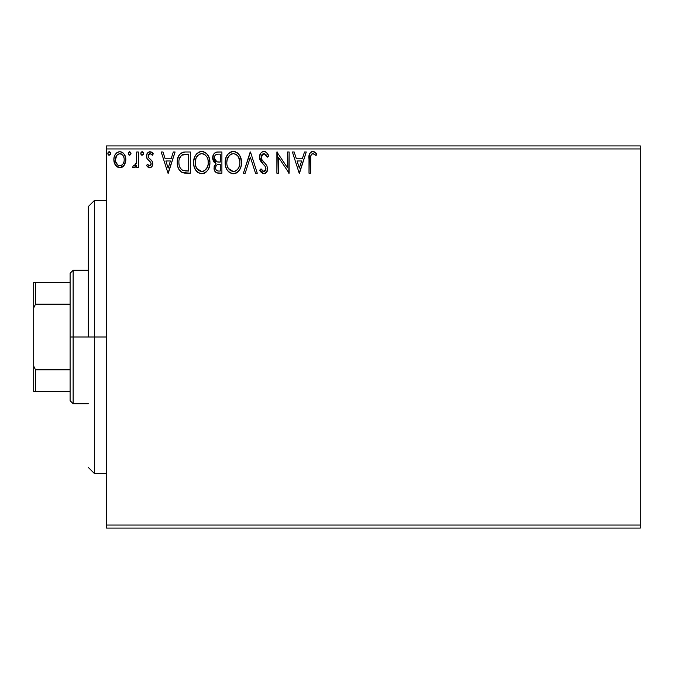 <?xml version="1.0" encoding="UTF-8"?>
<svg xmlns="http://www.w3.org/2000/svg" width="674" height="674" viewBox="0 0 674 674"><rect width="100%" height="100%" fill="white"/><g stroke="black" fill="none" stroke-linecap="round" stroke-linejoin="round"><path stroke-width="1.01" d="M106.492 528.079L640.3 528.079L106.492 528.079L106.492 148.954L640.3 148.954L640.3 525.046L106.492 525.046L106.492 528.079M124.235 165.206L125.448 162.577L125.735 158.323L124.361 154.439L122.457 152.45L119.829 151.717L117.192 152.45L115.296 154.439L114.184 156.966L113.864 160.429L114.715 163.951L116.265 166.251L118.514 167.599L121.143 167.599L123.393 166.234L124.235 165.206L125.819 159.704C125.861 155.298 123.864 152.636 119.829 151.717C115.793 152.636 113.796 155.298 113.839 159.704L115.431 165.214L119.829 167.775L124.235 165.206M136.704 151.987L138.338 151.987L136.704 151.987L136.333 163.057L135.474 165.037L134.404 165.838L133.401 165.593L132.626 167.245L134.834 167.523L136.704 165.214L136.704 167.506L138.338 167.506L138.338 151.987L138.338 167.506L138.338 151.987L136.704 151.987L136.451 162.527L134.134 165.871L133.401 165.593L132.626 167.245L133.865 167.775L136.704 165.214L136.704 167.506L138.338 167.506L136.704 167.506M149.653 167.775L152.029 166.419L152.737 163.091L151.852 160.698L148.524 157.598L148.263 155.247L150.133 153.621L152.375 155.256L153.31 153.815L151.903 152.316L149.948 151.717L147.345 153.217L146.502 156.2L147.235 158.921L151.027 163.049L151.035 164.498L150.235 165.661L148.895 165.703L147.463 164.237L146.502 165.568L147.842 167.034L149.653 167.775C151.768 167.337 152.804 165.981 152.762 163.706L152.24 161.313L148.524 157.598L148.137 156.115L150.133 153.621L152.375 155.256L153.31 153.815L149.948 151.717C147.64 152.206 146.485 153.706 146.502 156.2L147.042 158.592L150.74 162.375L151.128 163.782L149.552 165.871L147.463 164.237L146.502 165.568L149.653 167.775M184.929 151.995L180.927 153.108L178.602 155.989L177.355 160.471L177.725 166.427L178.913 169.435L181.736 172.283L184.541 173.083L190.329 173.218L190.329 151.987L185.392 151.987C179.731 152.754 177.018 156.208 177.262 162.333C177.018 166.689 178.618 170.059 182.056 172.451L190.329 173.218L190.329 151.987L190.329 173.218L187.111 173.218M217.112 152.012L221.898 151.987L216.565 152.097L214.627 153.074L213.329 154.826L212.841 159.696L213.944 161.971L216 163.437L214.121 166.68L214.29 169.983L216.396 172.771L221.898 173.218L221.898 151.987L221.898 173.218L221.898 151.987L217.66 151.987C214.34 152.501 212.664 154.506 212.647 158.011L216 163.437L214.012 167.961C214.037 171.306 215.672 173.058 218.898 173.218L221.898 173.218L218.898 173.218M245.184 173.218L243.407 173.218L250.206 151.987L243.407 173.218L245.184 173.218L250.349 157.109L255.505 173.218L257.283 173.218L250.484 151.987L257.283 173.218L250.484 151.987L243.407 173.218L245.184 173.218L250.349 157.109L255.505 173.218L257.283 173.218L255.505 173.218M287.503 151.987L287.503 167.784L276.888 151.987L276.888 173.218L278.514 173.218L278.514 157.387L289.129 173.218L289.129 151.987L287.503 151.987L289.129 151.987L287.503 151.987L287.503 167.784L276.888 151.987L276.888 173.218L278.514 173.218L278.514 157.387L289.129 173.218L289.129 151.987L288.792 173.218M310.638 159.098L310.815 155.82L311.818 154.009L313.461 153.706L316.064 155.525L316.898 153.891L315.154 152.206L312.888 151.439L310.697 152.206L309.425 154.178L309.004 173.218L310.638 173.218L310.638 159.098C310.141 156.494 310.899 154.666 312.904 153.621L316.064 155.525L316.898 153.891L312.888 151.439C309.644 152.543 308.347 155.028 309.004 158.879L309.004 173.218L310.638 173.218L310.714 156.638M304.505 151.987L306.282 151.987L299.475 173.218L306.282 151.987L304.505 151.987L302.323 158.794L296.358 158.794L294.176 151.987L292.398 151.987L299.205 173.218L306.282 151.987L304.505 151.987L302.323 158.794L296.358 158.794L294.176 151.987L292.398 151.987L299.205 173.218L292.398 151.987L294.176 151.987M263.947 151.439L262.026 151.979L260.602 153.386L259.465 157.185L260.518 160.96L265.008 166.158L265.935 168.155L265.472 170.707L264.334 171.533L262.868 171.314L261.015 168.862L259.734 170.168L261.31 172.561L263.837 173.766L266.719 172.106L267.578 167.969L266.634 165.307L261.63 159.3L261.285 155.938L262.296 154.312L264.065 153.621L266.179 154.91L267.393 157.16L268.715 156.082L266.39 152.358L263.947 151.439C260.99 152.088 259.49 154.001 259.465 157.185L262.995 164.043L265.008 166.158L265.994 168.896L263.854 171.584L261.015 168.862L259.734 170.168L263.837 173.766C266.39 173.21 267.654 171.558 267.629 168.812L266.794 165.577L261.63 159.3L261.099 157.219L264.065 153.621L267.393 157.16L268.715 156.082C268.008 153.487 266.415 151.945 263.947 151.439L263.441 151.473M241.503 162.51L240.424 156.932L238.36 153.748L235.192 151.709L231.418 151.717L228.267 153.798L226.228 157.008L225.192 161.659L225.613 166.427L227.138 169.949L229.783 172.713L232.471 173.698L235.319 173.462L237.467 172.291L239.599 169.823L241.048 166.301L241.503 162.51C241.578 156.461 238.849 152.779 233.305 151.439C227.778 152.821 225.065 156.545 225.167 162.611C225.057 168.736 227.82 172.451 233.431 173.766C238.933 172.317 241.621 168.567 241.503 162.51L241.469 161.558M209.926 162.51L208.847 156.932L206.783 153.748L203.615 151.709L199.849 151.717L196.69 153.798L194.651 157.008L193.623 161.659L194.045 166.427L195.561 169.949L198.207 172.713L200.903 173.698L203.742 173.462L205.89 172.291L208.022 169.823L209.471 166.301L209.926 162.51C210.002 156.461 207.272 152.779 201.737 151.439C196.201 152.821 193.489 156.545 193.59 162.611C193.489 168.736 196.244 172.451 201.863 173.766C207.356 172.317 210.044 168.567 209.926 162.51M173.311 151.987L175.088 151.987L168.281 173.218L175.088 151.987L173.311 151.987L171.129 158.794L165.164 158.794L162.982 151.987L161.204 151.987L168.011 173.218L175.088 151.987L173.311 151.987L171.129 158.794L165.164 158.794L162.982 151.987L161.204 151.987L168.011 173.218L161.204 151.987L162.982 151.987M143.511 153.487L142.307 151.726L140.807 153.175L141.127 154.649L141.995 155.239L143.174 154.658L143.511 153.487L142.147 151.717L140.79 153.487L142.147 155.256L143.511 153.487M130.992 153.487L129.779 151.726L128.287 153.175L128.608 154.649L129.475 155.239L130.655 154.658L130.992 153.487L129.627 151.717L128.271 153.487L129.627 155.256L130.992 153.487M110.578 153.487L109.365 151.726L107.874 153.175L108.194 154.649L109.062 155.239L110.241 154.658L110.578 153.487L109.213 151.717L107.857 153.487L109.213 155.256L110.578 153.487M640.3 145.921L106.492 145.921L106.492 525.046L640.3 525.046L640.3 528.079L640.3 148.954L106.492 148.954L106.492 145.921L640.3 145.921L640.3 148.954L640.3 145.921M310.638 173.218L309.004 173.218M309.012 157.851L309.046 156.865M309.054 156.73L309.139 155.686M309.164 155.467L309.24 154.936M309.484 154.017L309.813 153.284M310.217 152.695L310.655 152.24M311.75 151.616L312.172 151.507M313.486 151.498L314.084 151.65M316.898 153.891L316.064 155.525L315.078 154.683M314.868 154.523L312.904 153.621L311.312 154.565M313.974 153.925L312.694 153.638M311.051 155.037L310.815 155.82M310.79 155.972L310.731 156.461M313.183 153.647L313.722 153.807M312.298 151.482L311.717 151.625M299.349 168.096L297.057 160.968L301.623 160.968L299.349 168.096L297.057 160.968L301.623 160.968L299.349 168.096M278.514 173.218L276.888 173.218L277.258 151.987M264.393 151.473L264.823 151.549M265.253 151.684L266.019 152.088M267.384 153.478L267.974 154.456M268.008 154.514L268.362 155.231M268.37 155.264L267.982 154.472M268.715 156.082L267.393 157.16M267.384 157.152L267.14 156.57M267.131 156.562L266.196 154.936M264.385 153.647L263.424 153.706M262.809 153.95L262.296 154.312M261.857 154.784L261.563 155.256M261.141 156.57L262.009 159.94M261.411 158.811L261.63 159.3L261.411 158.811M262.456 160.564L262.868 161.086M263.585 161.903L264.334 162.687M264.907 163.268L265.463 163.866M267.629 168.812L267.62 169.241M267.578 169.688L266.727 172.097M265.472 173.302L265.05 173.521M264.267 173.732L264.697 173.648M263.121 173.681L262.472 173.445M259.734 170.168L261.015 168.862L261.259 169.317M262.11 170.623L262.868 171.314L262.11 170.623M263.349 171.516L264.334 171.533M265.876 169.848L265.935 168.163M265.219 166.453L264.528 165.61M261.664 162.577L261.057 161.794M260.071 160.075L259.743 159.14M259.532 156.174L259.482 156.68M260.097 154.253L261.234 152.619M262.017 151.987L263.416 151.473M241.469 163.487L241.393 164.397M241.241 165.366L240.82 167.093M240.551 167.86L239.599 169.823M239.059 170.632L238.461 171.356M237.501 172.258L237.021 172.611M236.549 172.915L235.31 173.471M229.767 172.704L228.874 172.022M228.292 171.449L227.146 169.966M226.22 168.222L225.613 166.427M225.563 166.208L225.192 163.571M225.276 160.707L225.428 159.687M225.891 157.893L226.22 157.034M227.121 155.298L227.652 154.54M228.267 153.798L230.39 152.13M231.418 151.717L232.336 151.515M232.362 151.507L233.305 151.439M234.282 151.507L235.175 151.709M237.113 152.644L238.36 153.748M238.975 154.472L239.506 155.222M239.759 155.627L240.424 156.941M240.601 157.379L241.039 158.727M241.393 160.606L241.317 160.092M239.624 159.982L239.868 162.518C239.969 167.388 237.796 170.412 233.364 171.584L230.483 170.665L228.36 168.475L233.364 171.584C228.907 170.463 226.725 167.472 226.801 162.619C226.7 157.716 228.882 154.717 233.364 153.621L235.673 154.169L233.364 153.621C237.779 154.725 239.944 157.691 239.868 162.518L239.784 161.027M237.408 155.525L238.411 156.865M239.034 167.034L239.514 165.568L238.343 168.407L236.245 170.64M226.801 162.619L227.163 159.561L226.801 162.619M226.885 164.144L226.818 163.386M231.123 154.127L231.848 153.849M227.163 159.561L229.59 155.189L228.006 157.295M236.549 154.725L237.383 155.5M233.364 171.584L234.131 171.525L233.364 171.584M234.426 171.466L235.302 171.171M238.352 168.39L238.655 167.86M218.384 173.21L217.871 173.159M216.868 172.957L216.396 172.771M215.208 171.811L214.661 170.935M214.45 170.455L214.29 169.991M214.273 169.924L214.079 169.006M215.233 163.049L212.664 157.463M212.714 156.924L212.933 155.846M212.942 155.829L213.321 154.835M213.422 154.649L213.894 153.883M214.627 153.074L215.52 152.467M212.647 158.011L212.664 158.441M213.456 161.28L213.944 161.971M214.947 160.378L215.756 161.246L214.433 159.233L214.559 156.427L214.281 158.011C214.433 155.408 215.806 154.127 218.401 154.161L220.272 154.161L220.272 162.055L216.843 161.811L219.446 162.055L216.843 161.811L214.281 158.011L214.366 158.971M217.98 171.011L218.578 171.044C216.624 170.952 215.646 169.907 215.638 167.919C215.731 165.45 216.994 164.22 219.438 164.237L220.272 164.237L220.272 171.044L217.963 171.002L216.346 170.219L217.188 170.808M215.638 167.919L216.025 166.015L215.638 167.919M219.438 164.237L217.921 164.38L220.272 164.237L220.272 171.044L218.578 171.044M217.213 164.641L217.921 164.38M216.27 161.575L215.756 161.255M216.177 154.506L217.163 154.245M214.559 156.427L214.88 155.745M216.346 170.219L215.79 169.132M216.025 166.015L216.615 165.113M209.9 163.479L209.816 164.397M209.462 166.318L209.243 167.093M208.544 168.862L207.491 170.623M204.972 172.915L204.458 173.184M204.433 173.193L203.742 173.471M198.19 172.704L197.305 172.022M196.724 171.449L195.57 169.958M194.651 168.222L194.045 166.427M193.986 166.208L193.775 165.113M193.623 161.659L194.036 158.82M194.314 157.893L194.651 157M196.69 153.798L196.075 154.54M196.707 153.782L198.813 152.13M199.841 151.717L200.759 151.515M202.714 151.507L203.599 151.709M205.536 152.644L206.783 153.739M207.373 154.447L207.929 155.222M208.182 155.627L208.839 156.907M209.033 157.379L209.462 158.727M207.946 155.256L207.398 154.472M195.586 159.553L195.224 162.619C195.123 157.716 197.314 154.717 201.787 153.621L201.012 153.672L201.787 153.621C206.202 154.725 208.367 157.691 208.291 162.518C208.392 167.388 206.227 170.412 201.787 171.584L198.906 170.665L196.783 168.475L201.787 171.584C197.339 170.463 195.148 167.472 195.224 162.619L196.067 158.095L198.013 155.189L196.437 157.295M202.166 153.638L203.295 153.84M195.224 162.619L195.249 163.386L195.224 162.619M195.317 164.144L195.249 163.386M199.555 154.127L200.271 153.849M208.207 164.06L208.215 161.027M208.047 159.982L208.207 164.052L207.457 167.034L207.937 165.568M204.98 154.725L206.834 156.865M201.787 171.584L202.554 171.525L201.787 171.584M202.857 171.466L203.725 171.171M204.011 171.036L202.554 171.525M207.457 167.034L204.669 170.64M206.775 168.39L207.078 167.86M184.55 173.083L183.791 172.974M183.261 172.864L182.654 172.696M178.265 168.096L178.037 167.481M177.717 166.385L177.498 165.315M177.38 164.448L177.321 163.833M177.279 161.457L177.481 159.536M178.602 155.98L180.902 153.133M182.62 152.332L183.21 152.189M183.522 152.13L184.465 152.021M179.882 157.463L179.259 159.174L181.407 155.441M182.831 154.607L186.934 154.161L181.744 155.172L188.695 154.161L188.695 171.044L182.924 170.446C180.025 168.618 178.686 165.914 178.896 162.341L178.939 163.538L178.896 162.341C178.694 159.022 179.916 156.478 182.57 154.708L183.631 154.397M184.069 170.775L183.488 170.64M186.437 171.019L185.24 170.935M179.082 164.726L178.939 163.538M179.714 166.967L179.343 165.897M180.287 168.096L179.739 167.026M182.384 170.185L180.615 168.593M180.405 156.562L179.436 158.559M168.146 168.096L165.863 160.968L170.429 160.968L168.146 168.096L165.863 160.968L170.429 160.968L168.146 168.096M149.409 167.759L148.676 167.556M147.555 166.79L147.134 166.36M146.502 165.568L147.463 164.237L148.036 165.004M149.215 165.829L149.914 165.821M150.732 165.147L151.035 164.498M151.111 164.136L151.102 163.411M151.128 163.782L150.403 161.912M149.999 161.499L149.569 161.128M149.561 161.12L149.106 160.774M146.797 158.028L147.042 158.592M146.763 157.935L146.637 157.455M146.578 155.222L146.696 154.649M149.19 151.81L149.948 151.717M150.774 151.819L151.877 152.307M151.911 152.324L152.686 152.981M153.023 153.386L152.375 155.256M152.366 155.247L151.953 154.666M150.31 153.63L149.695 153.672M148.651 154.456L148.229 156.882M148.347 157.253L148.137 156.115L148.524 157.598L150.26 159.199M152.24 161.313L152.484 161.886M152.602 165.113L152.375 165.779M152.021 166.419L151.01 167.413M148.17 155.677L148.263 155.247M141.557 155.087L140.874 154.135M140.976 152.585L141.843 151.76M143.107 152.223L143.486 153.175M140.866 154.093L141.127 154.649M135.811 166.697L134.834 167.523M133.865 167.775L132.626 167.245L133.401 165.593L134.657 165.753M133.401 165.593L134.134 165.871L133.401 165.593M136.19 163.58L136.544 161.87M136.603 161.196L136.687 159.165M136.696 158.533L136.704 157.202M136.67 159.873L136.645 160.538M135.769 164.582L135.474 165.037M129.037 155.087L128.355 154.135M128.456 152.585L129.324 151.76M130.588 152.223L130.967 153.175M122.339 167.085L121.767 167.379M117.2 167.017L116.77 166.697M115.043 164.599L115.431 165.214M114.226 162.628L113.923 161.145M113.923 158.331L113.864 159.013M114.428 156.191L114.748 155.433M114.774 155.374L115.288 154.456M116.113 153.36L116.821 152.72M118.068 152.021L119.104 151.76M120.545 151.76L121.202 151.894M121.986 152.189L122.457 152.45M122.971 152.821L124.328 154.388M124.37 154.447L124.976 155.576M125.263 156.284L125.474 156.958M125.474 156.983L125.735 158.331M125.819 159.704L125.794 160.429M125.735 161.137L125.448 162.56M124.951 163.934L124.639 164.54M115.717 157.64L115.473 159.687C115.397 156.41 116.855 154.38 119.829 153.621C122.811 154.38 124.26 156.402 124.185 159.687C124.252 162.982 122.803 165.046 119.829 165.871L119.306 165.829L119.829 165.871C116.855 165.046 115.406 162.982 115.473 159.687L116.779 155.298L119.829 153.621L117.478 154.54M124.185 159.687L124.168 160.21M118.801 165.703L117.891 165.231M115.473 159.687L115.532 160.749L115.473 159.687M117.883 165.223L115.717 161.752L116.442 163.563M120.848 153.773L119.829 153.621L122.71 155.079M121.775 154.22L121.261 153.933M119.829 165.871L120.36 165.829L119.829 165.871M121.118 165.602L120.351 165.829M122.432 164.641L121.775 165.231M123.157 163.664L122.82 164.17M108.624 155.087L107.941 154.135M108.042 152.585L108.91 151.76M110.174 152.223L110.553 153.175M235.673 154.169L236.237 154.498M238.31 156.705L239.784 160.993M239.784 164.052L239.506 165.568M238.343 168.407L237.61 169.401M235.588 171.036L234.131 171.525M228.36 168.475L227.163 165.661M218.789 162.046L218.132 162.021M217.812 161.987L217.163 161.895M215.394 155.062L216.034 154.573M218.401 154.161L220.272 154.161L220.272 162.055L219.446 162.055M196.757 156.713L197.271 155.997M204.096 154.169L204.66 154.498M207.449 158.053L207.937 159.494M196.783 168.475L195.586 165.661M186.934 154.161L188.695 154.161L188.695 171.044L187.625 171.044M123.165 155.728L123.94 157.64M123.949 161.76L123.696 162.552M115.717 161.752L115.532 160.732M94.36 337L88.294 337L88.294 206.581L88.294 337L94.36 337L94.36 473.485L94.36 337L106.492 337L94.36 337L94.36 200.515L94.36 337M70.096 282.406L70.096 337L73.129 337L73.129 270.274L73.129 337L88.294 337L73.129 337L73.129 403.726L73.129 337L70.096 337L70.096 273.307L70.096 282.406L33.7 282.406L33.7 307.883L35.52 304.193L70.096 304.193L35.52 304.193L35.52 282.406L35.52 304.193L33.7 307.883L33.7 282.406L70.096 282.406M70.096 369.807L70.096 337L70.096 400.693L70.096 369.807L35.52 369.807L33.7 366.117L33.7 307.883L33.7 391.594L70.096 391.594L35.52 391.594L35.52 369.807L35.52 391.594L33.7 391.594L33.7 366.117L35.52 369.807L70.096 369.807M106.492 473.485L94.36 473.485L88.294 467.419M106.492 200.515L94.36 200.515L88.294 206.581M70.096 273.307L73.129 270.274L88.294 270.274M88.294 403.726L73.129 403.726L70.096 400.693"/></g></svg>
